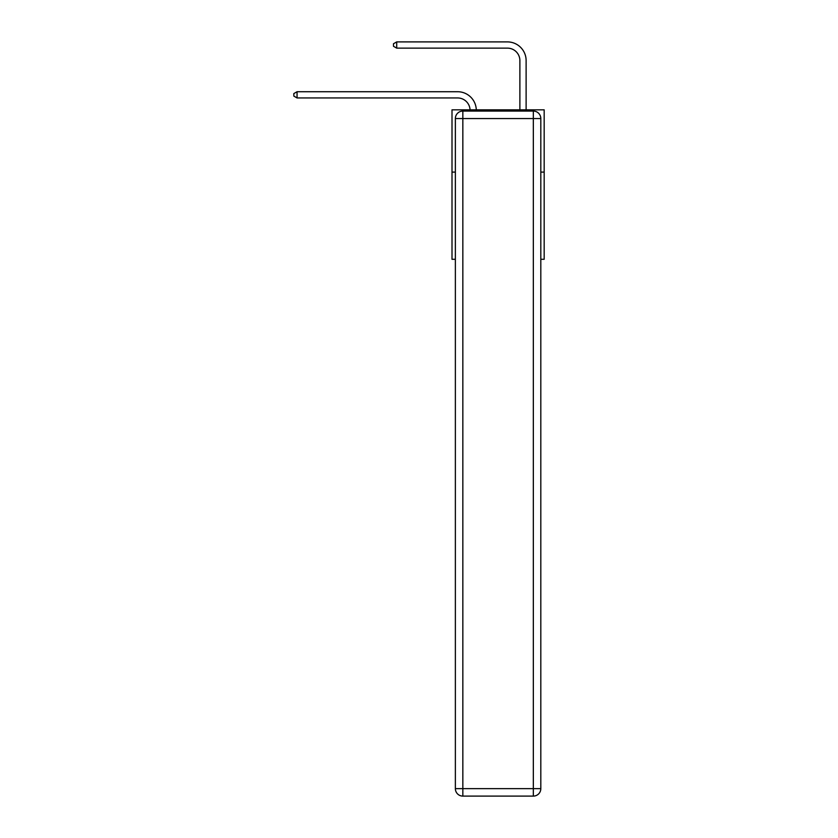 <?xml version="1.0" encoding="UTF-8"?>
<svg xmlns="http://www.w3.org/2000/svg" width="838" height="838" viewBox="0 0 838 838"><rect width="100%" height="100%" fill="white"/><g stroke="black" fill="none" stroke-linecap="round" stroke-linejoin="round"><path stroke-width="1.26" d="M455.369 172.104L452.007 172.104L452.007 109.83L544.176 109.83L544.176 259.288L540.814 259.288M452.007 172.104L452.007 259.288L455.369 259.288M544.176 172.104L540.814 172.104M457.611 97.952A12.455 12.455 178.8 0 1 470.055 109.83A12.455 12.455 0 0 0 457.611 97.952L297.061 97.952L293.824 96.077L293.824 93.584L297.061 91.719L457.611 91.719A18.687 18.687 -1.2 0 1 476.288 109.83M519.885 109.83L519.885 60.587A12.455 12.455 0 0 0 507.43 48.133L396.709 48.133L393.472 46.258L393.472 43.765L396.709 41.9L507.43 41.9A18.687 18.687 1.2 0 1 526.117 60.587L526.117 109.83M462.838 111.077L533.335 111.077A7.469 7.469 0 0 1 540.814 118.546L540.814 788.631A7.469 7.469 0 0 1 533.335 796.1L462.838 796.1L462.838 788.631L533.335 788.631L533.335 118.546L462.838 118.546L462.838 788.631L455.369 788.631L455.369 118.546L462.838 118.546L462.838 111.077A7.469 7.469 0 0 0 455.369 118.546A7.469 7.469 0 0 1 462.838 111.077M455.369 788.631A7.469 7.469 0 0 0 462.838 796.1A7.469 7.469 0 0 1 455.369 788.631M519.885 60.587A12.455 12.455 -178.8 0 0 507.43 48.133A12.455 12.455 -178.8 0 1 519.885 60.587A12.455 12.455 -178.8 0 0 507.43 48.133A12.455 12.455 -178.8 0 1 519.885 60.587A12.455 12.455 -178.8 0 0 507.43 48.133A12.455 12.455 -178.8 0 1 519.885 60.587A12.455 12.455 -178.8 0 0 507.43 48.133A12.455 12.455 -178.8 0 1 519.885 60.587A12.455 12.455 -178.8 0 0 507.43 48.133A12.455 12.455 -178.8 0 1 519.885 60.587A12.455 12.455 -178.8 0 0 507.43 48.133A12.455 12.455 -178.8 0 1 519.885 60.587A12.455 12.455 -178.8 0 0 507.43 48.133A12.455 12.455 -178.8 0 1 519.885 60.587A12.455 12.455 -178.8 0 0 507.43 48.133A12.455 12.455 -178.8 0 1 519.885 60.587A12.455 12.455 -178.8 0 0 507.43 48.133A12.455 12.455 -178.8 0 1 519.885 60.587A12.455 12.455 -178.8 0 0 507.43 48.133A12.455 12.455 -178.8 0 1 519.885 60.587A12.455 12.455 -178.8 0 0 507.43 48.133A12.455 12.455 -178.8 0 1 519.885 60.587A12.455 12.455 -178.8 0 0 507.43 48.133A12.455 12.455 -178.8 0 1 519.885 60.587A12.455 12.455 -178.8 0 0 507.43 48.133A12.455 12.455 -178.8 0 1 519.885 60.587M297.061 97.952L297.061 91.719L457.611 91.719M396.709 41.9L396.709 48.133M533.335 796.1A7.469 7.469 0 0 0 540.814 788.631L533.335 788.631L533.335 796.1M540.814 118.546A7.469 7.469 0 0 0 533.335 111.077L533.335 118.546L540.814 118.546"/></g></svg>
